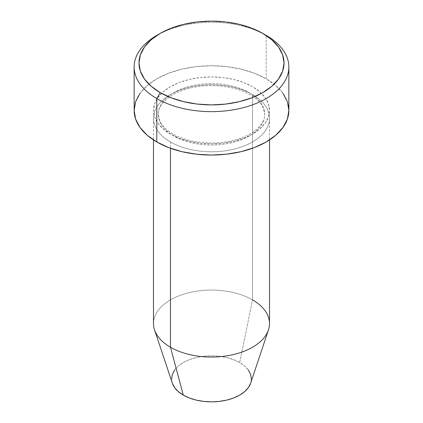 <?xml version="1.0" encoding="UTF-8"?>
<svg xmlns="http://www.w3.org/2000/svg" width="423" height="423" viewBox="0 0 423 423"><rect width="100%" height="100%" fill="white"/><g stroke="black" fill="none" stroke-linecap="round" stroke-linejoin="round"><path stroke-width="0.32" stroke-dasharray="2.12 1.59" d="M252.526 86.704A58.014 33.496 0 0 0 170.474 86.704A58.014 33.496 0 0 0 170.474 134.075L179.267 138.242L189.298 141.335L200.179 143.244L211.5 143.889L222.821 143.244L233.702 141.335L243.733 138.242L252.526 134.075L259.738 128.999L265.099 123.209L268.404 116.928L269.514 110.392L268.404 103.857L265.099 97.57L259.738 91.78L252.526 86.704L243.733 82.538L233.702 79.445L222.821 77.536L211.5 76.896L200.179 77.536L189.298 79.445L179.267 82.538L170.474 86.704L163.262 91.78L157.901 97.57L154.596 103.857L153.486 110.392L154.596 116.928L157.901 123.209L163.262 128.999L170.474 134.075A58.014 33.496 0 0 0 252.526 134.075A58.014 33.496 0 0 0 252.526 86.704M173.895 136.047A53.182 30.705 180 0 1 158.799 110.213A53.182 30.705 180 0 1 194.501 85.245A53.182 30.705 180 0 1 249.105 92.626A53.182 30.705 0 0 0 194.501 85.245A53.182 30.705 0 0 0 158.799 110.213A53.182 30.705 0 0 0 173.895 136.047A53.182 30.705 0 0 0 228.499 143.434A53.182 30.705 0 0 0 264.201 118.461A53.182 30.705 0 0 0 249.105 92.626A53.182 30.705 180 0 1 264.201 118.461A53.182 30.705 180 0 1 228.499 143.434A53.182 30.705 180 0 1 173.895 136.047M170.474 141.969A58.014 33.496 180 0 1 170.474 94.599A58.014 33.496 180 0 1 252.526 94.599A58.014 33.496 180 0 1 269.514 118.287A58.014 33.496 180 0 1 233.702 149.229A58.014 33.496 180 0 1 170.474 141.969L170.474 148.256L170.474 141.969A58.014 33.496 180 0 1 153.486 118.287A58.014 33.496 180 0 1 189.298 87.339A58.014 33.496 180 0 1 252.526 94.599L252.526 299.875L252.526 94.599A58.014 33.496 180 0 1 252.526 141.969A58.014 33.496 180 0 1 170.474 141.969M250.659 383.185A39.878 23.027 0 0 0 239.698 362.543L252.526 299.875A58.014 33.496 0 0 0 189.298 292.616A58.014 33.496 0 0 0 153.486 323.558M269.514 323.558A58.014 33.496 0 0 0 252.526 299.875L239.698 362.543L244.658 366.032L248.343 370.014M288.856 110.392A77.356 44.664 0 0 0 266.199 78.81L266.199 35.389L266.199 78.81A77.356 44.664 0 0 0 181.895 69.129A77.356 44.664 0 0 0 134.144 110.392M251.378 378.823L250.612 383.317M172.388 383.317L171.622 378.823M174.657 370.014L178.342 366.032L183.302 362.543L189.345 359.682L196.24 357.551L203.722 356.245L211.5 355.801L219.278 356.245L226.76 357.551L233.655 359.682L239.698 362.543A39.878 23.027 0 0 0 192.803 358.487A39.878 23.027 0 0 0 172.341 383.185M158.562 34.4A77.356 44.664 180 0 1 266.199 35.389A77.356 44.664 0 0 0 156.801 35.389M140.034 93.298L147.183 85.578L156.801 78.81L168.523 73.258L181.895 69.129L196.409 66.585L211.5 65.729L226.591 66.585L241.105 69.129L254.477 73.258L266.199 78.81L275.817 85.578L282.966 93.298M154.532 329.903A58.014 33.496 180 0 1 184.296 293.974A58.014 33.496 180 0 1 252.526 299.875M172.891 133.837C165.975 129.708 161.523 125.182 159.54 120.275L158.318 114.337C157.684 104.56 170.612 92.388 191.159 87.921C210.95 83.172 235.6 86.192 250.109 94.842C256.988 98.945 261.43 103.439 263.429 108.32L264.682 114.337C265.311 124.082 252.478 136.211 232.026 140.711C212.203 145.517 187.442 142.509 172.891 133.837M269.514 118.287L269.514 139.934M153.486 118.287L153.486 139.934"/><path stroke-width="0.63" d="M160.217 33.412L156.801 35.389A77.356 44.664 0 0 0 156.801 98.548L160.222 92.626A72.523 41.872 180 0 1 160.217 33.412A72.523 41.872 180 0 1 262.778 33.412L251.791 28.209L239.254 24.338L225.649 21.954L211.5 21.15L197.351 21.954L183.746 24.338L171.209 28.209L160.222 33.412L151.201 39.757L144.497 46.995L140.373 54.853L138.977 63.022L140.373 71.186L144.497 79.043L151.201 86.281L160.222 92.626L171.209 97.835L183.746 101.7L197.351 104.084L211.5 104.888L225.649 104.084L239.254 101.7L251.791 97.835L262.778 92.626L271.799 86.281L278.503 79.043L282.627 71.186L284.023 63.022L282.627 54.853L278.503 46.995L271.799 39.757L262.778 33.412L266.199 35.389L262.778 33.412A72.523 41.872 180 0 1 262.783 33.412A72.523 41.872 180 0 1 262.778 92.626A72.523 41.872 180 0 1 160.222 92.626L156.801 98.548A77.356 44.664 0 0 0 266.199 98.548A77.356 44.664 0 0 0 266.199 35.389L266.199 35.389A77.356 44.664 180 0 1 288.856 66.966A77.356 44.664 180 0 1 241.105 108.23A77.356 44.664 180 0 1 156.801 98.548L156.801 141.969A77.356 44.664 0 0 0 241.105 151.651A77.356 44.664 0 0 0 288.856 110.392L287.37 119.101L282.966 127.482L275.817 135.201L266.199 141.969L254.477 147.527L241.105 151.651L226.591 154.194L211.5 155.051L196.409 154.194L181.895 151.651L168.523 147.527L156.801 141.969L156.801 98.548A77.356 44.664 180 0 1 134.144 66.966A77.356 44.664 180 0 1 158.562 34.4M252.526 299.875A58.014 33.496 180 0 1 268.468 329.903A58.014 33.496 180 0 1 228.499 355.584A58.014 33.496 180 0 1 170.474 347.246L183.302 395.108A39.878 23.027 0 0 0 223.185 400.84A39.878 23.027 0 0 0 250.659 383.185L248.343 387.637L244.658 391.619L239.698 395.108L233.655 397.969L226.76 400.1L219.278 401.406L211.5 401.85L203.722 401.406L196.24 400.1L189.345 397.969L183.302 395.108L178.342 391.619L174.657 387.637L172.335 383.175A39.878 23.027 0 0 0 183.302 395.108L170.474 347.246A58.014 33.496 0 0 0 233.702 354.506A58.014 33.496 0 0 0 269.514 323.558L269.514 139.934M170.474 148.256L170.474 347.246L170.474 148.256M248.343 370.014L250.612 374.334L251.378 378.823M171.622 378.823L172.388 374.334L174.657 370.014M134.144 66.966L134.144 110.392A77.356 44.664 0 0 0 156.801 141.969L147.183 135.201L140.034 127.482L135.63 119.101L134.144 110.392L135.63 101.679L140.034 93.298M282.966 93.298L287.37 101.679L288.856 110.392L288.856 66.966M153.486 139.934L153.486 323.558A58.014 33.496 0 0 0 170.474 347.246A58.014 33.496 180 0 1 154.532 329.903L172.341 383.185M266.199 35.389L262.783 33.412M268.468 329.903L250.659 383.185"/></g></svg>
